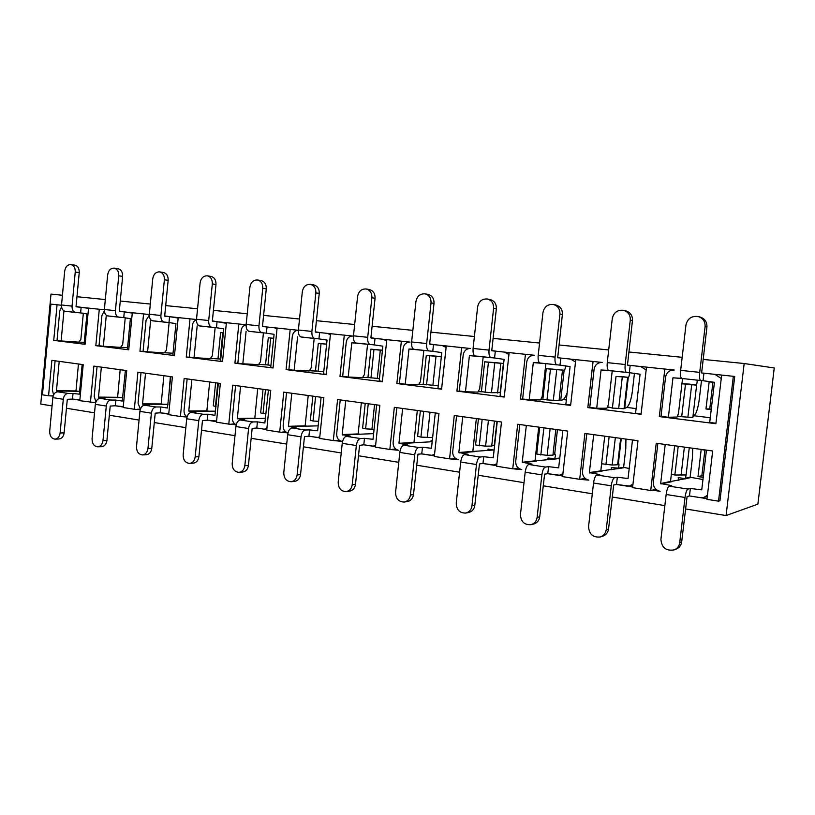 <?xml version="1.0" encoding="UTF-8"?>
<svg xmlns="http://www.w3.org/2000/svg" width="815" height="815" viewBox="0 0 815 815"><rect width="100%" height="100%" fill="white"/><g stroke="black" fill="none" stroke-linecap="round" stroke-linejoin="round"><path stroke-width="1.22" d="M59.383 340.752L53.739 340.364L57.06 304.79L50.897 304.138L42.441 394.806L48.564 395.774L51.875 360.342L83.201 364.641L79.788 400.685L95.661 402.691M48.564 395.774L53.158 396.019M53.22 395.825L51.824 395.805M104.351 309.781L76.162 306.807M149.298 314.539L119.428 311.381M196.496 319.531L164.813 316.179M246.12 324.778L212.481 321.222M298.372 330.299L262.603 326.52M355.697 342.891L351.785 342.789L348.209 377.039L342.677 376.347L346.232 342.188C347.007 338.144 349.187 336.096 352.763 336.055L315.374 332.102M413.633 349.197L408.977 349.024L405.228 384.211L399.391 383.478L403.119 348.392C403.934 344.236 406.227 342.147 409.996 342.106L371.008 337.981M474.87 355.87L469.399 355.615L465.457 391.781L459.283 391.006L463.205 354.943C464.051 350.674 466.475 348.525 470.469 348.504L429.75 344.195M539.703 362.92L533.316 362.583L529.18 399.788L522.639 398.963L526.755 361.87C527.662 357.479 530.219 355.279 534.436 355.269L491.863 350.766M608.459 370.407L601.062 369.969L596.702 408.274L589.765 407.398L594.104 369.205C595.052 364.702 597.762 362.441 602.234 362.441L557.643 357.724L560.771 358.05L559.976 365.13L570.082 366.587L565.824 404.393L570.663 404.994M681.493 378.364L672.966 377.814L668.371 417.28L661.006 416.353L665.58 376.999C666.578 372.363 669.461 370.041 674.209 370.051L627.428 365.1L630.178 365.395L629.343 372.679L640.07 374.217L635.578 413.154L641.089 413.847M53.739 340.364L85.127 344.317L88.55 308.121L99.287 309.252L95.834 345.662L128.729 349.808L132.295 312.746L143.562 313.938L139.956 351.214L174.471 355.564L178.19 317.595L190.017 318.848L186.258 357.041L222.515 361.605L226.397 322.699L238.826 324.013L234.903 363.164L273.035 367.973L277.1 328.058L290.181 329.443L286.085 369.613L326.245 374.666L330.493 333.702L344.287 335.169L339.987 376.398L382.347 381.726L386.799 339.661L401.357 341.2L396.854 383.549L441.587 389.183L446.263 345.947L461.647 347.577L456.92 391.108L504.24 397.068L509.151 352.6L525.451 354.321L520.479 399.106L570.612 405.422L575.777 359.649L593.065 361.473L587.829 407.582L641.048 414.285L646.489 367.127L664.846 369.063L659.325 416.587L715.906 423.708L721.662 375.073L723.078 375.216L701.603 372.944L703.916 373.189L703.039 380.707L714.439 382.327L709.702 422.476L715.967 423.26M723.078 375.216L734.723 376.449L719.951 500.726L718.524 501.154L706.962 499.34L712.687 450.98L656.228 443.238L650.737 490.498L652.428 490.121L660.119 491.323C655.505 490.121 653.243 487.156 653.324 482.409L657.858 443.462M706.442 450.125L701.746 489.856L690.356 488.48L689.48 495.938L707.043 498.688M650.737 490.498L632.572 487.635L637.992 440.732L584.895 433.448L579.689 479.322L588.868 480.137C584.528 478.996 582.399 476.123 582.481 471.518L586.78 433.712M632.491 439.978L628.049 478.527L617.332 477.244L616.497 484.477L632.644 487.013M579.689 479.322L562.584 476.622L567.719 431.094L517.688 424.238L512.747 468.788L521.743 469.593C517.647 468.503 515.64 465.722 515.722 461.259L519.797 424.523M562.89 430.432L558.672 467.861L548.577 466.659L547.792 473.688L562.645 476.021M512.747 468.788L496.61 466.251L501.49 422.017L454.271 415.538L449.564 458.845L458.376 459.65C454.515 458.601 452.62 455.911 452.702 451.571L456.583 415.854M497.262 421.437L493.258 457.806L483.723 456.685L482.979 463.511L496.671 465.66M449.564 458.845L434.324 456.451L438.969 413.439L394.328 407.317L389.845 449.452L398.484 450.247C394.827 449.238 393.034 446.63 393.115 442.402L396.813 407.653M435.281 412.93L431.471 448.301L422.465 447.252L421.752 453.894L434.385 455.88M389.845 449.452L375.42 447.19L379.851 405.33L337.583 399.533L333.304 440.558L341.77 441.333C338.306 440.375 336.615 437.849 336.687 433.733L340.222 399.89M376.662 404.892L373.026 439.316L364.488 438.338L363.806 444.796L375.481 446.63M333.304 440.558L319.633 438.409L323.861 397.649L283.773 392.147L279.698 432.133L287.99 432.887C284.71 431.97 283.1 429.505 283.182 425.501L286.554 392.535M321.11 397.272L317.646 430.799L309.557 429.882L308.905 436.178L319.694 437.869M279.698 432.133L266.719 430.086L270.763 390.365L232.703 385.149L228.791 424.126L236.218 424.758M264.814 422.995L257.418 421.854L256.796 427.997L266.78 429.556M228.791 424.126L216.464 422.18L220.335 383.447L184.149 378.486L180.4 416.516L187.022 417.036M214.905 415.314L207.876 414.234L207.285 420.214L216.515 421.671M180.4 416.516L168.674 414.662L172.383 376.866L137.929 372.149L134.343 409.262L140.231 409.69M167.432 408.009L160.738 406.98L160.168 412.818L168.725 414.163M122.219 401.051L115.842 400.063L115.292 405.778L123.218 407.021M82.152 364.488L79.34 394.165L73.014 393.482L72.494 399.055L79.829 400.206M61.502 305.248L50.897 304.138M52.068 405.911L40.75 404.077L50.999 294.113L62.429 295.254M76.956 296.711L105.318 299.553M120.274 301.051L150.306 304.056M165.7 305.594L197.556 308.783M213.418 310.372L247.23 313.765M263.591 315.395L299.523 319.001M316.424 320.692L354.657 324.513M372.119 326.265L412.859 330.35M430.931 332.153L474.401 336.503M493.116 338.378L539.571 343.034M558.978 344.979L608.703 349.951M628.854 351.978L682.175 357.316M703.131 359.415L744.177 363.521L774.25 367.973L757.879 504.149L726.073 515.549L744.177 363.521M66.453 408.254L94.53 412.818M109.332 415.232L139.07 420.061M154.3 422.547L185.82 427.671M201.519 430.228L234.975 435.668M251.163 438.297L286.707 444.083M303.424 446.803L341.23 452.946M358.498 455.758L398.78 462.309M416.638 465.212L459.609 472.201M478.099 475.216L524.004 482.684M543.187 485.801L592.301 493.788M612.208 497.028L664.857 505.595M685.547 508.957L726.073 515.549M655.973 489.336L652.428 490.121M703.386 475.98L701.868 475.756L704.904 450.084M706.422 450.298L701.175 449.574L697.997 476.571L701.868 475.756M697.997 476.571L703.223 477.346M714.429 382.418L709.162 381.838L705.963 408.977L709.753 408.947L712.911 382.245M711.281 409.12L709.753 408.947M705.963 408.977L711.22 409.609M662.198 416.506L659.325 416.587M664.846 369.063L666.487 369.236M694.278 415.782L710.262 417.759M593.065 361.473L594.96 361.666M608.907 407.51L607.593 407.52M591.15 407.571L587.829 407.582M626.939 407.449L636.107 408.58M646.489 367.127L648.19 367.3M525.451 354.321L527.57 354.545M564.5 398.219L564.337 399.707L563.012 399.686M544.023 399.432L541.313 399.391M524.198 399.156L520.479 399.106M564.337 399.707L566.323 399.951M575.777 359.649L577.743 359.843M461.647 347.577L463.98 347.811M482.623 391.781L478.67 391.679M460.984 391.21L456.92 391.108M509.151 352.6L511.331 352.824M401.357 341.2L403.863 341.454M424.432 384.527L419.389 384.344M401.214 383.702L396.854 383.549M446.263 345.947L448.627 346.192M344.287 335.169L346.946 335.444M369.195 377.651L363.184 377.386M344.623 376.591L339.987 376.398M386.799 339.661L389.336 339.926M290.181 329.443L292.972 329.729M316.709 371.11L309.843 370.774M290.945 369.847L286.085 369.613M330.493 333.702L333.182 333.987M238.826 324.013L241.739 324.309M266.76 364.886L259.139 364.468M239.967 363.439L234.903 363.164M277.1 328.058L279.922 328.353M190.017 318.848L193.023 319.164M219.174 358.957L210.891 358.478M191.494 357.347L186.258 357.041M226.397 322.699L229.331 323.005M143.562 313.938L146.659 314.264M173.035 353.252L164.925 352.752M145.345 351.55L139.956 351.214M178.19 317.595L181.225 317.911M99.287 309.252L102.476 309.588M127.578 347.71L121.068 347.292M101.366 346.018L95.834 345.662M132.295 312.746L135.412 313.072M84.24 342.412L79.198 342.076M57.06 304.79L60.31 305.126M88.55 308.121L91.749 308.447M721.662 375.073L733.347 376.306L718.524 501.154M134.343 409.262L123.167 407.51L126.722 370.611L93.888 366.108L90.445 402.365M733.347 376.306L734.723 376.449M585.19 478.425L581.635 479.006M518.442 468.095L514.917 468.523M455.412 458.315L451.938 458.631M395.784 449.055L392.382 449.279M339.315 440.263L335.994 440.426M285.749 431.919L282.51 432.031M234.863 423.983L231.725 424.055M186.482 416.434L183.436 416.475M141.015 372.567L138.051 403.191L140.374 409.212L137.46 409.252M95.752 402.386L93.644 402.376M686.189 474.075L685.456 478.69L678.212 477.6L678.528 480.269M692.74 448.24L692.383 458.112L690.132 477.254L702.968 479.515M679.72 542.668L685.028 497.476L666.161 494.491L660.924 539.347C661.648 547.751 666.1 551.256 674.28 549.86C677.387 548.485 679.201 546.091 679.72 542.668L681.676 541.914L687.096 496.559L689.48 495.938L700.442 497.659L703.844 497.466L707.44 495.255M690.356 488.48L687.982 489.061C686.699 489.825 685.721 492.637 685.028 497.476M666.161 494.491C666.843 489.693 667.852 486.912 669.186 486.158L671.682 485.608L660.649 483.54L665.203 444.47M685.191 478.863L690.427 477.641M685.211 478.741L670.511 481.563L674.647 445.764M674.28 549.86L676.267 549.066C679.353 547.7 681.157 545.317 681.676 541.914M671.356 474.259L674.861 475.013L678.223 446.253M674.861 475.013L686.077 474.962L689.266 447.771L686.077 474.962M701.491 380.585L699.29 399.309C697.844 409.619 695.755 415.334 693.035 416.455L692.954 416.465M687.891 417.188L692.852 417.331L696.621 385.159L685.496 384.15L681.686 416.699L687.891 417.188L691.691 384.762M677.825 416.108L681.686 416.699M685.955 324.951L680.647 370.367L699.728 372.384L705.097 326.611C705.311 321.558 703.05 318.207 698.302 316.556C691.68 315.68 687.565 318.482 685.955 324.951M700.706 380.524L681.758 378.466C680.586 377.865 680.219 375.165 680.647 370.367M701.623 372.964L706.931 327.049C707.145 322.037 704.883 318.706 700.167 317.055L698.302 316.556M699.728 372.384C699.28 377.213 699.606 379.933 700.727 380.524L703.039 380.707M721.255 378.527L715 374.36L703.916 373.189M672.966 377.814L682.542 378.568L678.477 413.378L677.112 417.005L668.371 417.28M697.151 380.136C697.232 382.592 696.886 384.16 696.122 384.863L696.621 385.149L692.852 417.331M688.94 384.089L681.941 383.692L685.496 384.15M696.112 384.863L689.164 384.089M601.602 463.766L612.197 465.039L617.627 464.764L618.493 463.185C619.206 464.214 619.125 465.874 618.249 468.136L611.291 467.555L611.464 469.685M625.94 439.081L625.777 448.698L623.628 467.331L629.2 468.493M606.248 529.668L611.27 485.822L593.534 483.02L588.573 526.541C589.051 534.222 592.974 537.696 600.329 536.953C603.691 535.771 605.667 533.336 606.248 529.668L608.54 528.996L613.695 485.007L616.497 484.477L629.394 486.046L632.97 484.181M617.332 477.244L614.53 477.722C613.043 478.436 611.953 481.135 611.27 485.822M593.534 483.02C594.216 478.364 595.327 475.695 596.865 475.002L599.759 474.544L589.377 472.578L593.697 434.66M617.841 468.727L623.913 467.708M617.852 468.625L600.798 470.948L604.71 436.168M600.329 536.953L602.642 536.25C606.003 535.068 607.97 532.653 608.54 528.996M605.932 464.723L609.131 436.779M621.254 438.439L618.412 463.185L621.264 438.439M539.734 427.254L536.739 454.077L547.14 455.341L552.937 455.157L554.811 453.772C555.636 454.79 555.575 456.4 554.638 458.601L547.986 458.04L548.077 459.813M537.116 517.423L541.883 474.86L525.176 472.221L520.459 514.479C520.795 521.61 524.3 525.013 530.973 524.687C534.457 523.668 536.504 521.243 537.116 517.423L539.703 516.842L544.614 474.126L547.792 473.688L559.528 475.227L562.91 473.688M548.577 466.659L545.408 467.056C543.737 467.718 542.556 470.316 541.883 474.86M525.176 472.221C525.848 467.708 527.04 465.131 528.762 464.489L532.012 464.112L522.221 462.258L526.327 425.42M554.129 459.14L559.732 458.438M554.139 459.049L535.007 460.933L538.715 427.121M530.973 524.687L533.591 524.065C537.054 523.057 539.092 520.642 539.703 516.842M562.727 430.412L562.808 431.094M540.834 455.004L543.88 427.824M493.778 450.053L488.002 449.034L488.053 450.532M471.946 505.891L476.48 464.53L460.709 462.044L456.237 503.11C456.471 509.803 459.64 513.124 465.752 513.063C469.257 512.177 471.315 509.793 471.946 505.891L474.799 505.382L479.485 463.878L482.979 463.511L493.788 464.988L496.885 463.745M483.723 456.685L480.239 457.011C478.395 457.612 477.142 460.118 476.48 464.53M460.709 462.044C461.382 457.653 462.645 455.167 464.53 454.587L468.085 454.281L458.845 452.508L462.747 416.699M493.788 449.992L472.822 451.459L476.347 418.564M465.752 513.063L468.625 512.513C472.109 511.637 474.167 509.263 474.799 505.382M478.436 418.849L475.573 444.949L485.597 446.172L491.71 446.06L494.674 444.929M479.271 445.815L482.164 419.358M496.967 421.396L494.389 444.847L496.997 421.396M432.296 440.671L431.094 440.497L431.125 441.771M410.414 495L414.733 454.78L399.829 452.427L395.57 492.372C395.733 498.709 398.637 501.938 404.26 502.05C407.734 501.276 409.782 498.933 410.414 495L413.49 494.562L417.973 454.189L421.752 453.894L431.777 455.31L434.558 454.322M422.465 447.252L418.696 447.506C416.71 448.067 415.385 450.491 414.733 454.78M399.829 452.427C400.481 448.169 401.815 445.764 403.832 445.214L407.673 444.98L398.932 443.299L402.641 408.458M399.187 443.676L432.184 441.71M415.67 442.688L413.959 442.413L417.311 410.465M404.26 502.05L407.357 501.571C410.811 500.807 412.859 498.474 413.49 494.562M420.346 410.882L417.616 436.31L420.937 437.105L423.708 411.341M420.937 437.105L432.633 437.574M352.223 484.701L356.338 445.55L342.239 443.329L338.174 482.205C338.286 488.246 340.955 491.384 346.181 491.618C349.574 490.936 351.591 488.633 352.223 484.701L355.493 484.324L359.588 445.367L363.806 444.796L373.158 446.141L375.613 445.367M364.488 438.338L360.474 438.531C358.366 439.041 356.99 441.384 356.338 445.55M342.239 443.329C342.881 439.183 344.266 436.86 346.406 436.361L350.481 436.178L342.198 434.578L345.743 400.654M342.443 434.945L373.616 433.631M359.945 434.201L358.152 433.916L361.351 402.793M346.181 491.618L349.462 491.201C352.854 490.528 354.861 488.236 355.493 484.324M365.232 403.323L362.624 428.109L365.609 428.843L368.258 403.741M365.609 428.843L374.075 429.342M297.108 474.941L301.041 436.82L287.664 434.711L283.783 472.578C283.875 478.354 286.34 481.4 291.2 481.726C294.51 481.125 296.477 478.863 297.108 474.941L300.552 474.615L304.464 436.677L308.905 436.178L317.656 437.451L319.796 436.86M309.557 429.882L305.319 430.014C303.109 430.493 301.672 432.755 301.041 436.82M287.664 434.711C288.306 430.677 289.743 428.425 291.984 427.957L296.263 427.834L288.408 426.306L291.79 393.248M288.632 426.663L318.156 425.838M307.031 426.153L305.167 425.848L308.223 395.499M291.2 481.726L294.663 481.37C297.954 480.769 299.92 478.517 300.552 474.615M312.868 396.141L310.372 420.316L313.052 420.998L315.578 396.508M313.052 420.998L318.624 421.355M244.836 465.691L248.585 428.537L235.892 426.53L232.183 463.45C232.234 468.992 234.537 471.956 239.08 472.333C242.289 471.793 244.215 469.572 244.836 465.691L248.422 465.416L252.161 428.435L256.796 427.997L264.182 429.159L266.862 428.761M257.418 421.854L252.996 421.946C250.684 422.384 249.217 424.584 248.585 428.537M235.892 426.53C236.523 422.598 238 420.418 240.333 419.99L244.795 419.919L237.338 418.452L240.578 386.228M237.552 418.798L265.547 418.35M264.855 422.995L268.42 390.039M235.596 385.536L232.367 417.698C232.244 421.182 233.528 423.515 236.228 424.707M256.725 418.492L254.81 418.187L257.723 388.572M239.08 472.333L242.687 472.028C245.896 471.488 247.801 469.287 248.422 465.416M263.051 389.305L260.657 412.899L263.051 413.531L265.476 389.641M263.051 413.531L266.016 413.725M195.172 456.899L198.768 420.662L186.706 418.757L183.151 454.77C183.192 460.108 185.341 462.981 189.6 463.409C192.707 462.92 194.571 460.75 195.172 456.899L198.901 456.675L202.477 420.601L207.285 420.214L216.576 421.049M207.876 414.234L203.292 414.275C200.898 414.682 199.39 416.811 198.768 420.662M186.706 418.757C187.318 414.927 188.836 412.818 191.25 412.421L195.875 412.38L188.774 410.994L191.882 379.546M188.978 411.32L215.567 411.157M214.946 415.314L218.359 383.172M187.144 378.894L184.047 410.261C183.905 413.287 184.913 415.477 187.083 416.811M208.844 411.198L206.867 410.882L209.659 381.98M189.6 463.409L193.338 463.154C196.435 462.665 198.29 460.506 198.901 456.675M215.598 382.795L213.306 405.839L215.445 406.42L217.768 383.091M215.445 406.42L216.036 406.461M147.953 448.535L151.396 413.185L139.905 411.371L136.502 446.508C136.523 451.663 138.54 454.464 142.554 454.913C145.559 454.475 147.352 452.345 147.953 448.535L151.784 448.352L155.217 413.154L160.168 412.818L168.766 413.694M160.738 406.98L156.011 406.98C153.546 407.357 152.008 409.425 151.396 413.185M139.905 411.371C140.516 407.632 142.065 405.585 144.55 405.218L149.318 405.218L142.554 403.883L145.528 373.189M142.747 404.209L168.033 404.26M167.462 408.009L170.743 376.642M163.204 404.25L161.187 403.934L163.856 375.705M142.554 454.913L146.405 454.709C149.4 454.261 151.193 452.142 151.784 448.352M170.355 376.591L168.532 399.207M102.985 440.579L106.286 406.064L95.345 404.332L92.075 438.643C92.085 443.625 93.98 446.355 97.759 446.834C100.663 446.416 102.405 444.338 102.985 440.579L106.918 440.426L110.208 406.064L115.292 405.778L123.248 406.675M115.842 400.063L110.983 400.033C108.456 400.379 106.887 402.386 106.286 406.064M95.345 404.332C95.946 400.685 97.515 398.688 100.062 398.352L104.941 398.392L98.493 397.109L101.355 367.127M98.686 397.425L122.77 397.649M122.25 401.051L125.388 370.428M97.056 366.536L94.204 396.457L95.936 401.897M119.662 397.618L117.605 397.292L120.172 369.704M97.759 446.834L101.712 446.661C104.605 446.253 106.337 444.175 106.918 440.426M60.116 432.989L63.285 399.269L52.843 397.618L49.705 431.145C49.705 435.974 51.498 438.633 55.074 439.122C57.865 438.735 59.546 436.697 60.116 432.989L64.13 432.877L67.299 399.299L72.494 399.055L79.86 399.961M73.014 393.482L68.052 393.411C65.465 393.737 63.876 395.683 63.285 399.269M52.843 397.618C53.444 394.063 55.033 392.117 57.631 391.801L62.623 391.872L56.469 390.65L59.21 361.351M56.643 390.956L79.615 391.312M55.104 360.78L52.364 390.018L53.607 394.857M78.077 391.292L75.989 390.956L78.444 363.989M55.074 439.122L59.098 438.979C61.889 438.602 63.57 436.565 64.13 432.877M634.457 373.239L632.359 391.495C630.922 401.52 628.63 407.042 625.482 408.081L624.738 408.081L628.284 377.335L616.028 376.438L612.411 408.06L624.056 408.753L624.738 408.081L628.284 377.335C629.18 376.642 629.537 375.083 629.353 372.689M607.888 406.838L612.411 408.06M612.279 318.573L607.257 362.624L625.187 364.509L630.28 320.132C630.464 315.089 628.233 311.809 623.577 310.321C617.495 309.69 613.726 312.44 612.279 318.573M625.187 364.509C624.789 369.205 625.258 371.844 626.603 372.455L608.764 370.509C607.379 369.908 606.88 367.27 607.257 362.624M627.458 365.12L632.46 320.59C632.644 315.578 630.423 312.328 625.788 310.841L623.577 310.321M608.764 370.509L629.343 372.679M646.163 369.969L640.59 366.495L630.178 365.395M612.218 370.886L608.357 404.709L606.859 408.213L596.702 408.274M621.387 376.591L616.028 376.438M567.118 392.861C565.467 397.557 563.623 399.992 561.586 400.155L560.751 400.145L564.133 370.224L550.451 369.154L547.008 399.9L559.059 400.664L560.751 400.145L564.133 370.224C565.121 369.552 565.498 368.054 565.253 365.701M557.511 369.511L546.295 368.645L542.871 399.248L547.008 399.9M542.963 312.563L538.195 355.33L555.076 357.113L559.905 314.03C560.078 309.038 557.908 305.859 553.405 304.484C547.761 304.026 544.277 306.715 542.963 312.563M555.076 357.113C554.73 361.666 555.321 364.244 556.849 364.855L540.06 363.032C538.481 362.41 537.859 359.843 538.195 355.33M557.674 357.734L562.391 314.519C562.564 309.547 560.404 306.389 555.922 305.024L553.405 304.484M540.06 363.032L559.976 365.13M575.522 361.982L570.582 359.089L560.771 358.05M545.867 363.663L542.199 396.538L540.579 399.931L529.18 399.788M546.295 368.645L550.451 369.154M500.441 392.626L503.375 363.49L488.43 362.268L485.149 392.188L491.465 392.708L500.145 392.626L503.66 363.409M496.997 362.797L484.68 361.809L481.421 391.587L485.149 392.188M477.621 306.909L473.097 348.453L489.02 350.134L493.605 308.294C493.758 303.374 491.669 300.277 487.35 299.013C482.083 298.657 478.843 301.295 477.621 306.909M489.02 350.134C488.715 354.556 489.407 357.082 491.109 357.704L475.257 355.972C473.525 355.35 472.802 352.844 473.097 348.453M475.257 355.972L494.562 358.009L495.316 351.133L491.791 350.419L496.355 308.793C496.508 303.903 494.43 300.816 490.131 299.553L487.35 299.013M494.562 358.009L504.098 359.395L500.053 396.121L504.291 396.661M508.937 354.515L504.577 352.111L495.316 351.133M483.173 356.838L479.668 388.816L477.957 392.096L465.457 391.781M484.68 361.809L488.43 362.268M439.601 356.43L426.306 355.32L423.199 384.323L438.215 385.77M415.925 301.56L411.616 341.964L426.663 343.543L431.023 302.874C431.166 298.046 429.169 295.03 425.022 293.848C420.092 293.583 417.056 296.151 415.925 301.56M429.016 350.939L414.061 349.309C412.176 348.688 411.361 346.232 411.616 341.964M426.663 343.543C426.398 347.852 427.182 350.318 429.036 350.939L432.785 351.285L433.498 344.592L429.668 343.859L434.018 303.384C434.161 298.575 432.164 295.58 428.038 294.398L425.022 293.848M429.036 350.939L414.061 349.309M432.785 351.285L441.791 352.6L437.94 388.317L441.628 388.786M446.09 347.516L442.25 345.519L433.498 344.592M423.82 350.369L420.489 381.512L418.686 384.68L405.228 384.211M426.306 355.32L429.678 355.737L426.551 384.874M441.333 356.858L429.678 355.737M382.429 350.226L370.927 349.166L367.952 377.437L379.433 378.659M357.581 296.507L353.476 335.821L367.708 337.318L371.864 297.75C371.997 293.013 370.081 290.089 366.129 288.968C361.493 288.765 358.641 291.281 357.581 296.507M367.708 337.318C367.473 341.516 368.349 343.92 370.336 344.551L356.155 343.003C354.138 342.371 353.252 339.977 353.476 335.821M356.155 343.003L374.329 344.918L375.012 338.408L370.917 337.654L375.063 298.27C375.195 293.563 373.29 290.649 369.338 289.539L366.129 288.968M374.329 344.918L382.856 346.181L379.189 380.941L382.388 381.339M386.667 340.925L383.295 339.285L375.012 338.408M351.785 342.789L367.575 344.256L364.387 374.574L362.502 377.651L348.209 377.039M370.927 349.166L373.963 349.543L370.968 377.946M382.418 350.379L373.963 349.543M326.621 344.144L318.319 343.329L315.476 370.896L323.749 371.844M302.314 291.729L298.392 330.004L311.89 331.43L315.853 292.901C315.986 288.255 314.152 285.413 310.372 284.353C306.002 284.201 303.312 286.656 302.314 291.729M314.702 338.49L301.285 337.023C299.166 336.401 298.198 334.058 298.392 330.004M311.89 331.43C311.687 335.505 312.634 337.858 314.733 338.49L318.95 338.887L319.602 332.551L315.283 331.776L319.236 293.431C319.358 288.816 317.534 285.973 313.765 284.924L310.372 284.353M314.733 338.49L301.285 337.023M318.95 338.887L327.039 340.089L323.535 373.942L326.285 374.289M297.567 336.88L294.154 370.255L309.18 370.978L311.136 368.003L314.183 338.449L300.806 336.911M294.154 370.255L288.897 369.592L292.3 336.31C293.013 332.439 295.03 330.432 298.372 330.309M330.381 334.721L327.457 333.376L319.602 332.551M318.319 343.329L321.039 343.665L318.176 371.355M326.611 344.225L321.039 343.665M273.677 338.306L268.278 337.767L265.547 364.672L270.926 365.354M249.899 287.186L246.15 324.482L258.956 325.837L262.746 288.296C262.868 283.752 261.116 280.981 257.499 279.983C253.373 279.871 250.837 282.275 249.899 287.186M258.956 325.837C258.783 329.81 259.791 332.123 261.992 332.744L249.227 331.359C247.006 330.727 245.977 328.435 246.15 324.482M249.227 331.359L266.403 333.172L267.025 326.988L262.501 326.204L266.281 288.836C266.393 284.313 264.651 281.552 261.055 280.564L257.499 279.983M266.403 333.172L274.085 334.323L270.733 367.31L273.076 367.606M263.439 332.887L248.728 331.247M246.099 331.267L242.829 363.796L237.837 363.174L241.097 330.717C241.648 327.345 243.318 325.399 246.12 324.869M277.019 328.863L274.482 327.773L267.025 326.988M263.428 332.917L260.515 361.748L258.508 364.641L242.829 363.796M268.278 337.767L270.712 338.082L267.972 365.1M273.667 338.368L270.712 338.082M223.392 332.754L220.61 332.479L218.002 358.743L220.753 359.181M200.113 282.876L196.517 319.246L208.691 320.529L212.318 283.936C212.43 279.484 210.759 276.784 207.305 275.827C203.404 275.755 200.999 278.098 200.113 282.876M211.869 327.294L199.767 325.969C197.454 325.338 196.374 323.097 196.517 319.246M208.691 320.529C208.548 324.411 209.608 326.662 211.89 327.294L216.484 327.732L217.075 321.701L212.369 320.916L215.985 284.476C216.097 280.054 214.437 277.365 210.993 276.417L207.305 275.827M211.89 327.294L199.767 325.969M216.484 327.732L223.779 328.832L220.57 361.004L222.546 361.249M215.15 327.61L199.247 325.857M197.169 325.929L194.041 357.673L189.294 357.072L192.411 325.409C192.829 322.506 194.184 320.641 196.476 319.826M226.336 323.321L217.075 321.701M215.14 327.661L212.348 355.798L210.29 358.61L194.041 357.673M220.61 332.479L222.79 332.754L220.162 359.13M223.381 332.815L222.79 332.754M175.561 327.467L173.045 353.16M152.762 278.771L149.318 314.264L160.901 315.487L164.375 279.779C164.487 275.429 162.888 272.791 159.587 271.884C155.879 271.833 153.607 274.135 152.762 278.771M164.222 322.098L152.711 320.845C150.327 320.224 149.196 318.023 149.318 314.264M160.901 315.487C160.779 319.266 161.9 321.477 164.253 322.108L168.99 322.567L169.561 316.678L164.701 315.874L168.165 280.329C168.277 276 166.678 273.371 163.387 272.475L159.587 271.884M164.253 322.108L152.711 320.845M168.99 322.567L175.938 323.616L172.862 355.004L174.502 355.218M169.143 322.577L152.171 320.733M150.602 320.855L147.596 351.836L143.073 351.265L146.068 320.356L149.277 315.161M178.139 318.064L169.561 316.678M169.123 322.648L166.443 350.124L164.345 352.864L147.596 351.836M107.672 274.869L104.371 309.517L115.404 310.678L118.735 275.827C118.847 271.568 117.319 269.001 114.161 268.125C110.636 268.104 108.477 270.346 107.672 274.869M118.858 317.157L107.886 315.965C105.441 315.344 104.269 313.184 104.371 309.517M115.404 310.678C115.302 314.376 116.463 316.536 118.888 317.167L123.748 317.636L124.308 311.89L119.306 311.086L122.627 276.387C122.739 272.139 121.211 269.582 118.063 268.716L114.161 268.125M123.748 317.636L130.369 318.645L127.425 349.299L128.76 349.462M125.245 317.799L107.336 315.853M106.225 316.016L103.342 346.273L99.033 345.733L101.906 315.548L104.34 310.841M132.254 313.082L124.308 311.89M125.235 317.87L122.658 344.714L120.518 347.373L103.342 346.273M64.691 271.151L61.522 304.983L72.046 306.104L75.245 272.057C75.347 267.88 73.89 265.384 70.864 264.549C67.513 264.539 65.455 266.739 64.691 271.151M75.612 312.451L65.149 311.31C62.653 310.688 61.441 308.579 61.522 304.983M72.046 306.104C71.965 309.71 73.156 311.829 75.642 312.451L80.614 312.94L81.143 307.326L76.04 306.511L79.228 272.618C79.33 268.461 77.873 265.965 74.858 265.14L70.864 264.549M80.614 312.94L86.93 313.918L84.098 343.859L85.157 343.991M83.334 313.235L64.589 311.198M63.896 311.401L61.125 340.965L57.009 340.446L59.77 310.953L61.553 306.827M88.529 308.355L81.143 307.326M83.324 313.306L80.848 339.549L78.678 342.147L61.125 340.965M690.132 477.254L685.496 478.222M660.975 483.957L671.784 481.685M669.186 486.158L687.982 489.061M660.649 483.54L670.511 481.471M684.386 447.099L681.075 475.298M705.097 326.611L706.931 327.049M623.628 467.331L618.249 468.136M589.683 472.985L602.204 471.09M596.865 475.002L614.53 477.722M589.377 472.578L600.798 470.856M615.335 437.624L612.197 465.039M617.627 464.764L620.653 438.358M559.783 458.03L554.638 458.601M522.517 462.655L536.535 461.096M528.762 464.489L545.408 467.056M522.221 462.258L535.007 460.842M554.74 453.772L557.45 429.688M550.135 428.68L547.14 455.341M552.937 455.157L555.82 429.464M554.72 453.772L557.429 429.688M459.12 452.896L474.452 451.642M464.53 454.587L480.239 457.011M458.845 452.508L472.822 451.378M488.44 420.224L485.597 446.172M491.71 446.06L494.461 421.049M403.832 445.214L418.696 447.506M398.932 443.299L413.959 442.413M430.004 412.207L427.274 437.482M346.406 436.361L360.474 438.531M342.198 434.578L358.152 433.916M374.554 404.597L371.946 429.23M291.984 427.957L305.319 430.014M288.408 426.306L305.167 425.848M240.333 419.99L252.996 421.946M237.338 418.452L254.81 418.187M191.25 412.421L203.292 414.275M188.774 410.994L206.867 410.882M144.55 405.218L156.011 406.98M142.554 403.883L161.187 403.934M100.062 398.352L110.983 400.033M98.493 397.109L117.605 397.292M57.631 391.801L68.052 393.411M56.469 390.65L75.989 390.956M630.28 320.132L632.46 320.59M612.218 370.906L601.062 369.969M624.056 408.753L627.642 377.498M622.283 377.05L618.677 408.56M621.713 376.612L628.284 377.335M559.905 314.03L562.391 314.519M545.867 363.673L533.316 362.583M559.059 400.664L562.472 370.265M556.737 369.765L553.303 400.42M557.908 369.531L564.133 370.224M493.605 308.294L496.355 308.793M483.163 356.848L469.399 355.615M497.547 393.013L500.807 363.419M494.746 362.889L491.465 392.708M497.476 362.828L503.375 363.49M431.023 302.874L434.018 303.384M423.82 350.389L408.977 349.024M436.015 356.359L432.887 385.413M440.141 356.471L441.363 356.613M371.864 297.75L375.063 298.27M380.299 350.175L377.304 378.486M315.853 292.901L319.236 293.431M262.746 288.296L266.281 288.836M212.318 283.936L215.985 284.476M164.375 279.779L168.165 280.329M118.735 275.827L122.627 276.387M75.245 272.057L79.228 272.618M707.298 496.498L703.844 497.466M700.727 380.524L681.758 378.466M632.837 485.363L629.394 486.046M562.788 474.748L559.528 475.227M496.783 464.662L493.788 464.988M434.477 455.086L431.777 455.31M375.552 445.999L373.158 446.141M319.745 437.36L317.656 437.451M266.821 429.148L265.028 429.21M216.556 421.345L215.038 421.375M168.746 413.908L167.503 413.918M123.238 406.817L122.23 406.817M79.85 400.053L79.075 400.053M118.888 317.167L107.886 315.965M75.642 312.451L65.149 311.31"/></g></svg>
